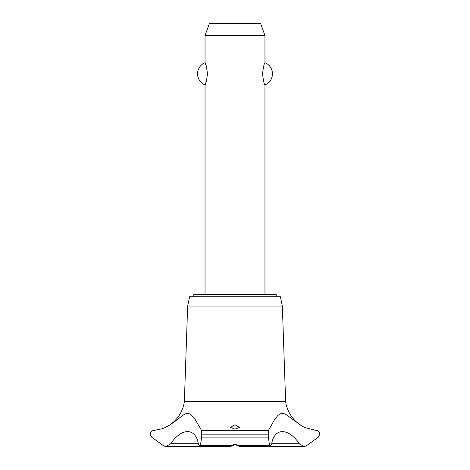 <?xml version="1.0" encoding="UTF-8"?>
<svg xmlns="http://www.w3.org/2000/svg" width="470" height="470" viewBox="0 0 470 470"><rect width="100%" height="100%" fill="white"/><g stroke="black" fill="none" stroke-linecap="round" stroke-linejoin="round"><path stroke-width="0.7" d="M276.19 296.711L276.19 294.614L193.81 294.614L193.81 296.711M264.957 294.614L264.957 84.911C264.193 84.418 263.388 80.711 262.536 73.802C263.388 66.899 264.193 63.192 264.957 62.698L264.957 35.485L205.043 35.485L205.043 62.698C205.807 63.192 206.612 66.899 207.464 73.802C206.612 80.711 205.807 84.418 205.043 84.911L205.043 294.614M206.547 66.963L205.043 62.698A11.985 11.985 0 0 0 205.043 84.911L206.547 80.646M263.453 66.963L262.536 73.802L263.453 80.646M264.957 62.698A11.985 11.985 0 0 1 264.957 84.911M205.043 35.485L209.403 23.5L260.597 23.5L264.957 35.485M165.411 427.4A33.658 33.658 0 0 0 184.369 401.498L187.647 306.076L189.616 296.711L280.384 296.711L282.353 306.076L285.631 401.498A33.658 33.658 0 0 0 304.96 427.571L316.651 430.585C318.537 430.773 319.612 431.954 319.864 434.115L318.407 437.106L306.616 445.648L304.96 446.382L303.896 446.5L299.337 443.704L271.678 443.704L270.274 446.5L269.639 445.648L268.282 437.106L268.358 430.585L274.662 419.457L277.817 415.527L279.826 414.023L282.176 413.383L284.585 413.864L286.453 414.816L302.057 426.096L304.96 427.571M201.642 430.585L201.718 437.106L200.361 445.648L199.721 446.5L198.322 443.704L170.663 443.704L166.104 446.5L165.041 446.382L163.384 445.648L151.593 437.106L150.136 434.115C150.388 431.954 151.463 430.773 153.349 430.585L162.179 428.746L165.041 427.571L169.218 425.356L174.752 421.555L183.165 415.057L185.456 413.847L187.9 413.389L190.421 414.164L194.239 417.901L201.642 430.585L268.358 430.585M166.104 446.5L199.556 446.459M299.337 443.704C288.269 427.588 274.445 427.606 271.678 443.704M304.848 446.406A4.794 4.794 0 0 1 303.884 446.5L270.444 446.459M235 444.009L239.013 445.648L239.494 446.441L235 444.503L230.57 446.5L230.982 445.648L235 444.009M235 424.774L239.494 427.43L235 429.116L230.506 427.43L235 424.774M198.322 443.704C195.549 427.588 181.714 427.606 170.663 443.704M166.098 446.5L166.098 446.5A4.794 4.794 0 0 1 165.322 446.435M184.369 401.498L285.631 401.498M236.122 444.702L233.878 444.702M187.647 306.076L282.353 306.076M201.742 434.174L268.258 434.174M201.742 434.115L268.258 434.115M239.018 445.648L269.639 445.648M201.718 437.106L268.282 437.106M200.361 445.648L230.982 445.648M239.43 446.5L270.274 446.5M230.57 446.5L199.721 446.5"/></g></svg>
